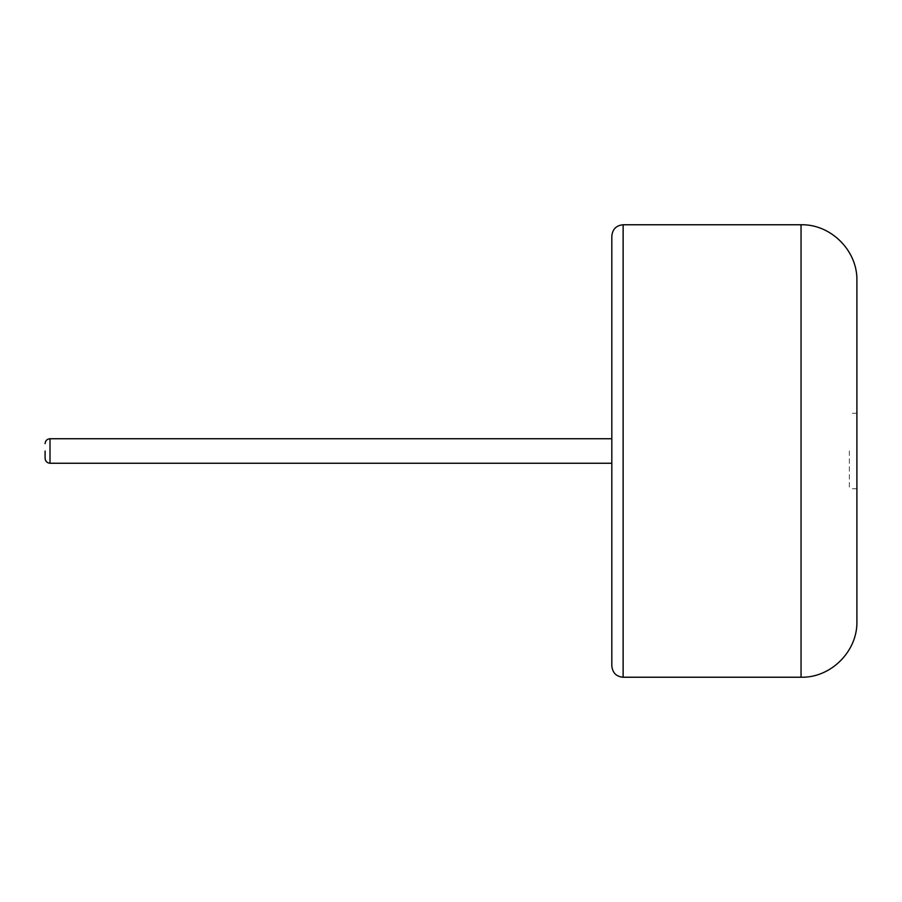 <?xml version="1.0" encoding="UTF-8"?>
<svg xmlns="http://www.w3.org/2000/svg" width="902" height="902" viewBox="0 0 902 902"><rect width="100%" height="100%" fill="white"/><g stroke="black" fill="none" stroke-linecap="round" stroke-linejoin="round"><path stroke-width="0.68" stroke-dasharray="4.51 3.38" d="M45.1 451L45.1 458.351L45.1 451M611.815 451L611.815 463.256L611.815 451M611.815 665.924L611.815 236.076M856.9 621.377L856.9 280.623M856.9 451L856.9 413.296L856.9 451M849.357 451L849.357 488.704L849.357 451M50.005 451L50.005 463.256L50.005 451M623.124 677.233L623.124 224.767M45.1 458.351C45.416 461.362 47.051 462.997 50.005 463.256L50.005 438.744C47.051 439.003 45.416 440.638 45.1 443.649M801.044 677.233L801.044 224.767M50.005 463.256L611.815 463.256M50.005 438.744L611.815 438.744M856.9 413.296L849.357 413.296M856.9 488.704L849.357 488.704"/><path stroke-width="1.35" d="M611.815 451L611.815 665.924C612.548 672.858 616.314 676.624 623.124 677.233L623.124 224.767C616.314 225.376 612.548 229.142 611.815 236.076L611.815 451M45.1 451L45.1 458.351L45.1 451M801.044 677.233L801.044 224.767C830.889 224 857.667 250.767 856.9 280.623L856.9 621.377C857.667 651.233 830.889 678 801.044 677.233L623.124 677.233M611.815 438.744L50.005 438.744L50.005 463.256L611.815 463.256M801.044 224.767L623.124 224.767M50.005 463.256C47.051 462.997 45.416 461.362 45.1 458.351M50.005 438.744C47.051 439.003 45.416 440.638 45.1 443.649"/></g></svg>
